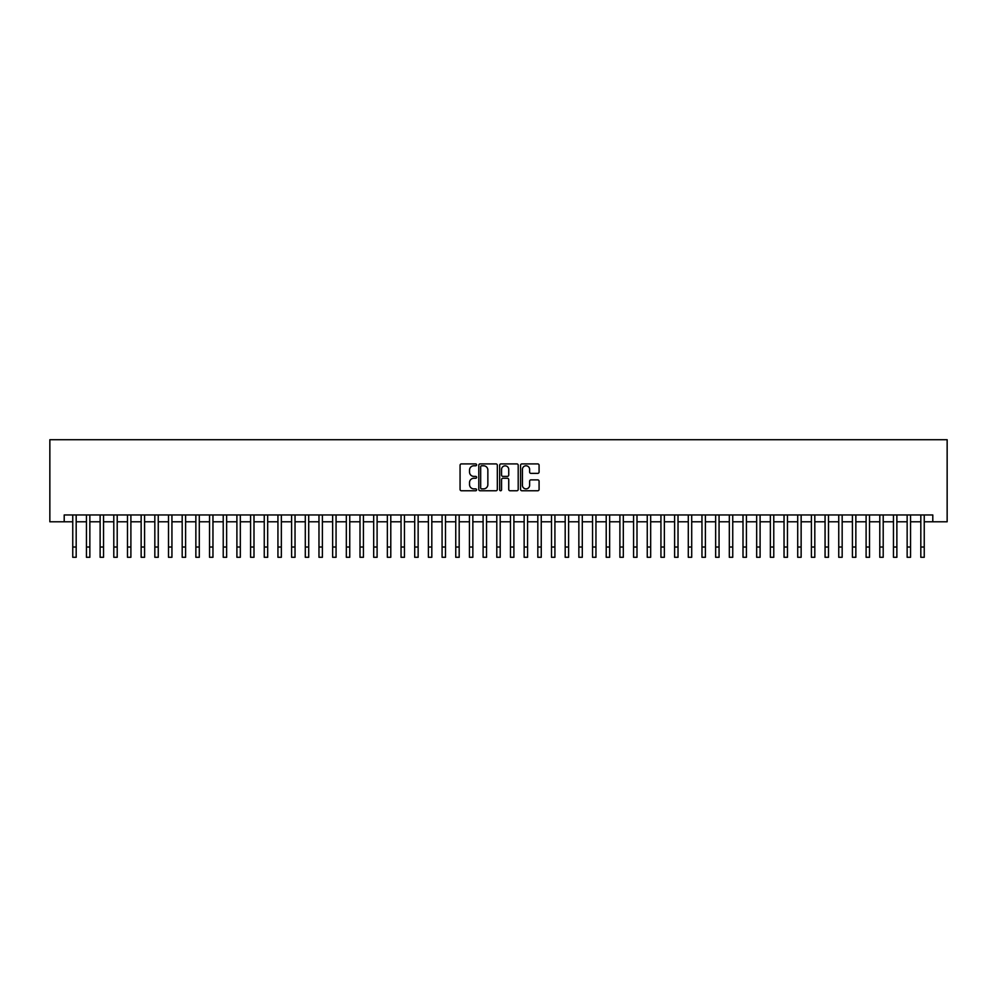 <?xml version="1.0" encoding="UTF-8"?>
<svg xmlns="http://www.w3.org/2000/svg" width="997" height="997" viewBox="0 0 997 997"><rect width="100%" height="100%" fill="white"/><g stroke="black" fill="none" stroke-linecap="round" stroke-linejoin="round"><path stroke-width="1.5" d="M476.616 464.851A0.935 0.935 0 0 0 475.681 463.904L461.412 463.904A1.346 1.346 0 0 0 460.066 465.25L460.066 489.415A1.346 1.346 0 0 0 461.412 490.761L475.681 490.761A0.935 0.935 0 0 0 476.616 489.814A0.935 0.935 0 0 0 475.681 488.879L473.824 488.879A4.3 4.3 0 0 1 469.537 484.579L469.537 482.573A4.3 4.3 0 0 1 473.824 478.273L475.681 478.273A0.935 0.935 0 0 0 476.616 477.339A0.935 0.935 0 0 0 475.681 476.392L473.824 476.392A4.3 4.3 0 0 1 469.537 472.092L469.537 470.086A4.3 4.3 0 0 1 473.824 465.786L475.681 465.786A0.935 0.935 0 0 0 476.616 464.851M537.732 473.376A1.346 1.346 0 0 0 539.078 472.03L539.078 465.25A1.346 1.346 0 0 0 537.732 463.904L521.892 463.904A1.346 1.346 0 0 0 520.559 465.25L520.559 489.415A1.346 1.346 0 0 0 521.892 490.761L537.732 490.761A1.346 1.346 0 0 0 539.078 489.415L539.078 481.227A1.346 1.346 0 0 0 537.732 479.881L530.952 479.881A1.346 1.346 0 0 0 529.619 481.227L529.619 485.29A3.589 3.589 0 0 1 526.03 488.879A3.589 3.589 0 0 1 522.428 485.29L522.428 469.375A3.589 3.589 0 0 1 526.03 465.786A3.589 3.589 0 0 1 529.619 469.375L529.619 472.03A1.346 1.346 0 0 0 530.952 473.376L537.732 473.376M64.207 521.792L64.207 514.951L932.793 514.951L932.793 521.792L947.15 521.792L947.15 439.714L49.85 439.714L49.85 521.792L72.756 521.792M497.329 465.25A1.346 1.346 0 0 0 495.983 463.904L480.143 463.904A1.346 1.346 0 0 0 478.797 465.25L478.797 489.415A1.346 1.346 0 0 0 480.143 490.761L495.983 490.761A1.346 1.346 0 0 0 497.329 489.415L497.329 465.25M501.017 463.904L516.857 463.904A1.346 1.346 0 0 1 518.203 465.25L518.203 489.415A1.346 1.346 0 0 1 516.857 490.761L510.078 490.761A1.346 1.346 0 0 1 508.732 489.415L508.732 479.619A1.346 1.346 0 0 0 507.398 478.273L502.899 478.273A1.346 1.346 0 0 0 501.553 479.619L501.553 489.814A0.935 0.935 0 0 1 500.619 490.761A0.935 0.935 0 0 1 499.671 489.814L499.671 465.25A1.346 1.346 0 0 1 501.017 463.904M76.183 521.792L86.44 521.792M89.855 521.792L100.124 521.792M103.538 521.792L113.795 521.792M117.21 521.792L127.479 521.792M130.894 521.792L141.15 521.792M144.577 521.792L154.834 521.792M158.249 521.792L168.505 521.792M171.933 521.792L182.189 521.792M185.604 521.792L195.861 521.792M199.288 521.792L209.544 521.792M212.959 521.792L223.228 521.792M226.643 521.792L236.9 521.792M240.327 521.792L250.583 521.792M253.998 521.792L264.255 521.792M267.682 521.792L277.939 521.792M281.353 521.792L291.61 521.792M295.037 521.792L305.294 521.792M308.709 521.792L318.978 521.792M322.392 521.792L332.649 521.792M336.064 521.792L346.333 521.792M349.748 521.792L360.004 521.792M363.431 521.792L373.688 521.792M377.103 521.792L387.359 521.792M390.787 521.792L401.043 521.792M404.458 521.792L414.715 521.792M418.142 521.792L428.398 521.792M431.813 521.792L442.082 521.792M445.497 521.792L455.754 521.792M459.181 521.792L469.437 521.792M472.852 521.792L483.109 521.792M486.536 521.792L496.793 521.792M500.207 521.792L510.464 521.792M513.891 521.792L524.148 521.792M527.563 521.792L537.819 521.792M541.246 521.792L551.503 521.792M554.918 521.792L565.187 521.792M568.602 521.792L578.858 521.792M582.285 521.792L592.542 521.792M595.957 521.792L606.213 521.792M609.641 521.792L619.897 521.792M623.312 521.792L633.569 521.792M636.996 521.792L647.252 521.792M650.667 521.792L660.936 521.792M664.351 521.792L674.608 521.792M678.022 521.792L688.291 521.792M691.706 521.792L701.963 521.792M705.39 521.792L715.647 521.792M719.061 521.792L729.318 521.792M732.745 521.792L743.002 521.792M746.417 521.792L756.673 521.792M760.1 521.792L770.357 521.792M773.772 521.792L784.041 521.792M787.456 521.792L797.712 521.792M801.139 521.792L811.396 521.792M814.811 521.792L825.067 521.792M828.495 521.792L838.751 521.792M842.166 521.792L852.423 521.792M855.85 521.792L866.106 521.792M869.521 521.792L879.79 521.792M883.205 521.792L893.462 521.792M896.876 521.792L907.145 521.792M910.56 521.792L920.817 521.792M924.244 521.792L932.793 521.792M481.613 465.786A0.935 0.935 0 0 0 480.679 466.721L480.679 487.944A0.935 0.935 0 0 0 481.613 488.879L483.557 488.879A4.3 4.3 0 0 0 487.857 484.579L487.857 470.086A4.3 4.3 0 0 0 483.557 465.786L481.613 465.786M508.732 469.45A3.589 3.589 0 0 0 505.143 465.848A3.589 3.589 0 0 0 501.553 469.45L501.553 475.046A1.346 1.346 0 0 0 502.899 476.392L507.398 476.392A1.346 1.346 0 0 0 508.732 475.046L508.732 469.45M72.756 547.029L76.183 547.029L76.183 557.286L72.756 557.286L72.756 514.951M76.183 547.029L76.183 514.951M86.44 557.286L89.855 557.286L86.44 557.286L86.44 514.951M89.855 557.286L89.855 514.951M100.124 557.286L103.538 557.286L100.124 557.286L100.124 514.951M103.538 557.286L103.538 514.951M113.795 557.286L117.21 557.286L113.795 557.286L113.795 514.951M117.21 557.286L117.21 514.951M127.479 557.286L130.894 557.286L127.479 557.286L127.479 514.951M130.894 557.286L130.894 514.951M141.15 557.286L144.577 557.286L141.15 557.286L141.15 514.951M144.577 557.286L144.577 514.951M154.834 557.286L158.249 557.286L154.834 557.286L154.834 514.951M158.249 557.286L158.249 514.951M168.505 557.286L171.933 557.286L168.505 557.286L168.505 514.951M171.933 557.286L171.933 514.951M182.189 557.286L185.604 557.286L182.189 557.286L182.189 514.951M185.604 557.286L185.604 514.951M195.861 557.286L199.288 557.286L195.861 557.286L195.861 514.951M199.288 557.286L199.288 514.951M209.544 557.286L212.959 557.286L209.544 557.286L209.544 514.951M212.959 557.286L212.959 514.951M223.228 557.286L226.643 557.286L223.228 557.286L223.228 514.951M226.643 557.286L226.643 514.951M236.9 557.286L240.327 557.286L236.9 557.286L236.9 514.951M240.327 557.286L240.327 514.951M250.583 557.286L253.998 557.286L250.583 557.286L250.583 514.951M253.998 557.286L253.998 514.951M264.255 557.286L267.682 557.286L264.255 557.286L264.255 514.951M267.682 557.286L267.682 514.951M277.939 557.286L281.353 557.286L277.939 557.286L277.939 514.951M281.353 557.286L281.353 514.951M291.61 557.286L295.037 557.286L291.61 557.286L291.61 514.951M295.037 557.286L295.037 514.951M305.294 557.286L308.709 557.286L305.294 557.286L305.294 514.951M308.709 557.286L308.709 514.951M318.978 557.286L322.392 557.286L318.978 557.286L318.978 514.951M322.392 557.286L322.392 514.951M332.649 557.286L336.064 557.286L332.649 557.286L332.649 514.951M336.064 557.286L336.064 514.951M346.333 557.286L349.748 557.286L346.333 557.286L346.333 514.951M349.748 557.286L349.748 514.951M360.004 557.286L363.431 557.286L360.004 557.286L360.004 514.951M363.431 557.286L363.431 514.951M373.688 557.286L377.103 557.286L373.688 557.286L373.688 514.951M377.103 557.286L377.103 514.951M387.359 557.286L390.787 557.286L387.359 557.286L387.359 514.951M390.787 557.286L390.787 514.951M401.043 557.286L404.458 557.286L401.043 557.286L401.043 514.951M404.458 557.286L404.458 514.951M414.715 557.286L418.142 557.286L414.715 557.286L414.715 514.951M418.142 557.286L418.142 514.951M428.398 557.286L431.813 557.286L428.398 557.286L428.398 514.951M431.813 557.286L431.813 514.951M442.082 557.286L445.497 557.286L442.082 557.286L442.082 514.951M445.497 557.286L445.497 514.951M455.754 557.286L459.181 557.286L455.754 557.286L455.754 514.951M459.181 557.286L459.181 514.951M469.437 557.286L472.852 557.286L469.437 557.286L469.437 514.951M472.852 557.286L472.852 514.951M483.109 557.286L486.536 557.286L483.109 557.286L483.109 514.951M486.536 557.286L486.536 514.951M496.793 557.286L500.207 557.286L496.793 557.286L496.793 514.951M500.207 557.286L500.207 514.951M510.464 557.286L513.891 557.286L510.464 557.286L510.464 514.951M513.891 557.286L513.891 514.951M524.148 557.286L527.563 557.286L524.148 557.286L524.148 514.951M527.563 557.286L527.563 514.951M537.819 557.286L541.246 557.286L537.819 557.286L537.819 514.951M541.246 557.286L541.246 514.951M551.503 557.286L554.918 557.286L551.503 557.286L551.503 514.951M554.918 557.286L554.918 514.951M565.187 557.286L568.602 557.286L565.187 557.286L565.187 514.951M568.602 557.286L568.602 514.951M578.858 557.286L582.285 557.286L578.858 557.286L578.858 514.951M582.285 557.286L582.285 514.951M592.542 557.286L595.957 557.286L592.542 557.286L592.542 514.951M595.957 557.286L595.957 514.951M606.213 557.286L609.641 557.286L606.213 557.286L606.213 514.951M609.641 557.286L609.641 514.951M619.897 557.286L623.312 557.286L619.897 557.286L619.897 514.951M623.312 557.286L623.312 514.951M633.569 557.286L636.996 557.286L633.569 557.286L633.569 514.951M636.996 557.286L636.996 514.951M647.252 557.286L650.667 557.286L647.252 557.286L647.252 514.951M650.667 557.286L650.667 514.951M660.936 557.286L664.351 557.286L660.936 557.286L660.936 514.951M664.351 557.286L664.351 514.951M674.608 557.286L678.022 557.286L674.608 557.286L674.608 514.951M678.022 557.286L678.022 514.951M688.291 557.286L691.706 557.286L688.291 557.286L688.291 514.951M691.706 557.286L691.706 514.951M701.963 557.286L705.39 557.286L701.963 557.286L701.963 514.951M705.39 557.286L705.39 514.951M715.647 557.286L719.061 557.286L715.647 557.286L715.647 514.951M719.061 557.286L719.061 514.951M729.318 557.286L732.745 557.286L729.318 557.286L729.318 514.951M732.745 557.286L732.745 514.951M743.002 557.286L746.417 557.286L743.002 557.286L743.002 514.951M746.417 557.286L746.417 514.951M756.673 557.286L760.1 557.286L756.673 557.286L756.673 514.951M760.1 557.286L760.1 514.951M770.357 557.286L773.772 557.286L770.357 557.286L770.357 514.951M773.772 557.286L773.772 514.951M784.041 557.286L787.456 557.286L784.041 557.286L784.041 514.951M787.456 557.286L787.456 514.951M797.712 557.286L801.139 557.286L797.712 557.286L797.712 514.951M801.139 557.286L801.139 514.951M811.396 557.286L814.811 557.286L811.396 557.286L811.396 514.951M814.811 557.286L814.811 514.951M825.067 557.286L828.495 557.286L825.067 557.286L825.067 514.951M828.495 557.286L828.495 514.951M838.751 557.286L842.166 557.286L838.751 557.286L838.751 514.951M842.166 557.286L842.166 514.951M852.423 557.286L855.85 557.286L852.423 557.286L852.423 514.951M855.85 557.286L855.85 514.951M866.106 557.286L869.521 557.286L866.106 557.286L866.106 514.951M869.521 557.286L869.521 514.951M879.79 557.286L883.205 557.286L879.79 557.286L879.79 514.951M883.205 557.286L883.205 514.951M893.462 557.286L896.876 557.286L893.462 557.286L893.462 514.951M896.876 557.286L896.876 514.951M907.145 557.286L910.56 557.286L907.145 557.286L907.145 514.951M910.56 557.286L910.56 514.951M920.817 557.286L924.244 557.286L920.817 557.286L920.817 514.951M924.244 557.286L924.244 514.951M86.44 547.029L89.855 547.029M100.124 547.029L103.538 547.029M113.795 547.029L117.21 547.029M127.479 547.029L130.894 547.029M141.15 547.029L144.577 547.029M154.834 547.029L158.249 547.029M168.505 547.029L171.933 547.029M182.189 547.029L185.604 547.029M195.861 547.029L199.288 547.029M209.544 547.029L212.959 547.029M223.228 547.029L226.643 547.029M236.9 547.029L240.327 547.029M250.583 547.029L253.998 547.029M264.255 547.029L267.682 547.029M277.939 547.029L281.353 547.029M291.61 547.029L295.037 547.029M305.294 547.029L308.709 547.029M318.978 547.029L322.392 547.029M332.649 547.029L336.064 547.029M346.333 547.029L349.748 547.029M360.004 547.029L363.431 547.029M373.688 547.029L377.103 547.029M387.359 547.029L390.787 547.029M401.043 547.029L404.458 547.029M414.715 547.029L418.142 547.029M428.398 547.029L431.813 547.029M442.082 547.029L445.497 547.029M455.754 547.029L459.181 547.029M469.437 547.029L472.852 547.029M483.109 547.029L486.536 547.029M496.793 547.029L500.207 547.029M510.464 547.029L513.891 547.029M524.148 547.029L527.563 547.029M537.819 547.029L541.246 547.029M551.503 547.029L554.918 547.029M565.187 547.029L568.602 547.029M578.858 547.029L582.285 547.029M592.542 547.029L595.957 547.029M606.213 547.029L609.641 547.029M619.897 547.029L623.312 547.029M633.569 547.029L636.996 547.029M647.252 547.029L650.667 547.029M660.936 547.029L664.351 547.029M674.608 547.029L678.022 547.029M688.291 547.029L691.706 547.029M701.963 547.029L705.39 547.029M715.647 547.029L719.061 547.029M729.318 547.029L732.745 547.029M743.002 547.029L746.417 547.029M756.673 547.029L760.1 547.029M770.357 547.029L773.772 547.029M784.041 547.029L787.456 547.029M797.712 547.029L801.139 547.029M811.396 547.029L814.811 547.029M825.067 547.029L828.495 547.029M838.751 547.029L842.166 547.029M852.423 547.029L855.85 547.029M866.106 547.029L869.521 547.029M879.79 547.029L883.205 547.029M893.462 547.029L896.876 547.029M907.145 547.029L910.56 547.029M920.817 547.029L924.244 547.029"/></g></svg>
